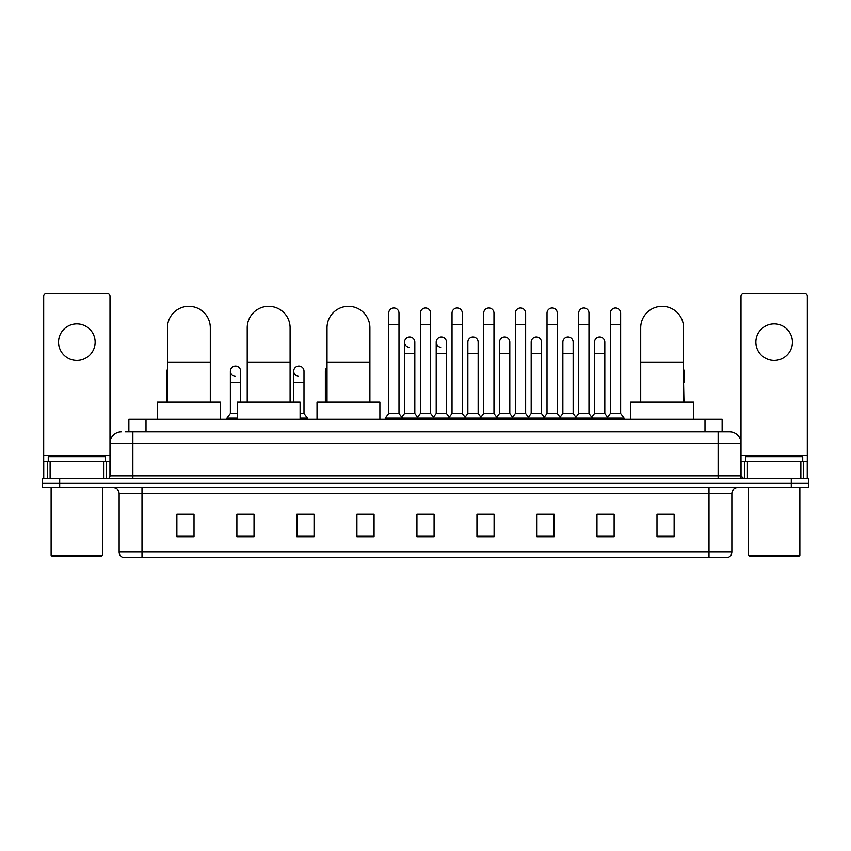 <?xml version="1.0" encoding="UTF-8"?>
<svg xmlns="http://www.w3.org/2000/svg" width="851" height="851" viewBox="0 0 851 851"><rect width="100%" height="100%" fill="white"/><g stroke="black" fill="none" stroke-linecap="round" stroke-linejoin="round"><path stroke-width="1.28" d="M128.863 431.787L128.863 419.213L722.137 419.213L722.137 431.787M125.693 431.787L725.573 431.787M125.427 431.787L132.862 431.787L132.862 443.222L109.992 443.222L109.992 475.794A2.861 2.861 0 0 1 107.141 478.656M121.427 431.787A11.435 11.435 0 0 0 109.992 443.222L109.992 296.329A2.861 2.861 0 0 0 107.141 293.467L46.55 293.467A2.861 2.861 0 0 0 43.688 296.329L43.688 461.508L50.124 461.508L50.124 478.656M729.573 431.787A11.435 11.435 0 0 1 741.008 443.222L718.138 443.222L718.138 431.787L729.403 431.787M800.876 478.656L800.876 461.508L807.312 461.508L807.312 478.656L807.312 296.329A2.861 2.861 0 0 0 804.45 293.467L743.859 293.467A2.861 2.861 0 0 0 741.008 296.329L741.008 475.794L743.859 478.656M59.698 478.656L42.55 478.656L42.55 483.23L59.698 483.23L42.55 483.23L42.55 487.804L59.698 487.804L59.698 483.23L791.302 483.23L59.698 483.23L59.698 478.656L791.302 478.656L791.302 483.23L808.45 483.23L791.302 483.23L791.302 487.804L59.698 487.804M808.45 478.656L808.45 483.23L808.45 478.656L791.302 478.656M731.86 552.044C731.7 554.788 730.328 556.618 727.743 557.533L709 557.533L709 552.044L731.86 552.044L731.86 493.516A5.712 5.712 0 0 1 737.572 487.804M709 557.533L123.257 557.533A5.712 5.712 0 0 1 119.14 552.044L119.14 493.516C118.8 490.048 116.895 488.144 113.428 487.804M674.13 537.013L674.13 514.153L656.983 514.153L656.983 537.013L674.13 537.013M614.114 537.013L614.114 514.153L596.966 514.153L596.966 537.013L614.114 537.013M554.107 537.013L554.107 514.153L536.96 514.153L536.96 537.013L554.107 537.013M494.091 537.013L494.091 514.153L476.943 514.153L476.943 537.013L494.091 537.013M194.017 537.013L194.017 514.153L176.87 514.153L176.87 537.013L194.017 537.013M254.034 537.013L254.034 514.153L236.886 514.153L236.886 537.013L254.034 537.013M314.04 537.013L314.04 514.153L296.893 514.153L296.893 537.013L314.04 537.013M374.057 537.013L374.057 514.153L356.909 514.153L356.909 537.013L374.057 537.013M434.074 537.013L434.074 514.153L416.926 514.153L416.926 537.013L434.074 537.013M808.45 487.804L808.45 483.23L808.45 487.804L791.302 487.804M546.448 514.27L542.044 514.27M609.773 514.27L605.369 514.27M356.909 514.27L369.026 514.27M296.893 514.27L304.552 514.27M248.088 514.27L241.227 514.27M483.113 514.153L478.709 514.27M419.788 514.153L431.212 514.153M254.034 514.27L236.886 514.27M194.017 514.27L176.87 514.27M494.091 514.27L476.943 514.27M554.107 514.27L536.96 514.27M614.114 514.27L596.966 514.27M674.13 514.27L656.983 514.27M76.845 323.88A18.286 18.286 0 0 0 58.549 342.166A18.286 18.286 0 0 0 76.845 360.452A18.286 18.286 0 0 0 95.131 342.166A18.286 18.286 0 0 0 76.845 323.88M103.567 478.656L103.567 461.508L50.124 461.508M103.567 461.508L109.992 461.508M43.688 478.656L43.688 461.508M101.418 556.384L52.262 556.384L51.124 555.246L102.567 555.246L101.418 556.384M51.124 487.804L51.124 555.246M102.567 487.804L102.567 555.246M105.418 461.508L105.418 456.934L48.262 456.934L48.262 461.508M167.434 402.066L167.434 327.763A21.435 21.435 0 0 1 188.869 306.328A21.435 21.435 0 0 1 210.303 327.763A21.435 21.435 0 0 0 188.869 306.328M210.303 402.066L210.303 327.763M220.303 419.213L220.303 402.066L157.435 402.066L157.435 419.213M247.226 402.066L247.226 327.763A21.435 21.435 0 0 1 268.661 306.328A21.435 21.435 0 0 1 290.095 327.763A21.435 21.435 0 0 0 268.661 306.328M290.095 402.066L290.095 327.763M300.095 419.213L300.095 402.066L237.227 402.066L237.227 419.213M327.018 402.066L327.018 327.763A21.435 21.435 0 0 1 348.453 306.328A21.435 21.435 0 0 1 369.887 327.763A21.435 21.435 0 0 0 348.453 306.328M369.887 402.066L369.887 327.763M379.886 419.213L379.886 402.066L317.019 402.066L317.019 419.213M640.697 402.066L640.697 327.763A21.435 21.435 0 0 1 662.131 306.328A21.435 21.435 0 0 1 683.566 327.763A21.435 21.435 0 0 0 662.131 306.328M683.566 402.066L683.566 327.763M693.565 419.213L693.565 402.066L630.697 402.066L630.697 419.213M388.694 324.561L398.981 324.561L398.981 413.501L388.694 413.501L388.694 313.125A5.149 5.149 0 0 1 394.162 307.998A5.149 5.149 0 0 1 398.981 313.125A5.149 5.149 0 0 0 394.162 307.998M388.694 413.501L385.258 418.064L385.258 419.213L385.258 418.064L402.406 418.064L402.406 419.213M398.981 413.501L402.406 418.064L416.926 418.064L416.926 419.213M420.351 324.561L430.649 324.561L430.649 413.501L420.351 413.501L420.351 313.125A5.149 5.149 0 0 1 425.819 307.998A5.149 5.149 0 0 1 430.649 313.125A5.149 5.149 0 0 0 425.819 307.998M420.351 371.206L420.351 413.501L416.926 418.064L434.074 418.064L434.074 419.213M430.649 413.501L434.074 418.064L448.594 418.064L448.594 419.213M452.019 324.561L462.306 324.561L462.306 413.501L452.019 413.501L452.019 313.125A5.149 5.149 0 0 1 457.487 307.998A5.149 5.149 0 0 1 462.306 313.125A5.149 5.149 0 0 0 457.487 307.998M446.477 413.501L446.477 353.601L436.191 353.601L436.191 413.501L446.477 413.501L449.254 417.192L452.019 413.501L448.594 418.064L465.742 418.064L465.742 419.213M467.848 413.501L467.848 353.601L478.145 353.601L478.145 413.501L467.848 413.501L465.082 417.192L462.306 413.501L465.742 418.064L480.251 418.064L480.251 419.213M483.687 324.561L493.974 324.561L493.974 413.501L483.687 413.501L483.687 313.125A5.149 5.149 0 0 1 489.155 307.998A5.149 5.149 0 0 1 493.974 313.125A5.149 5.149 0 0 0 489.155 307.998M478.145 413.501L480.911 417.192L483.687 413.501L480.251 418.064L497.399 418.064L497.399 419.213M499.516 413.501L499.516 353.601L509.802 353.601L509.802 413.501L499.516 413.501L496.75 417.192L493.974 413.501L497.399 418.064L511.919 418.064L511.919 419.213M515.355 324.561L525.641 324.561L525.641 413.501L515.355 413.501L515.355 313.125A5.149 5.149 0 0 1 520.823 307.998A5.149 5.149 0 0 1 525.641 313.125A5.149 5.149 0 0 0 520.823 307.998M509.802 413.501L512.579 417.192L515.355 413.501L511.919 418.064L529.067 418.064L529.067 419.213M531.184 413.501L531.184 353.601L541.47 353.601L541.47 413.501L531.184 413.501L528.407 417.192L525.641 413.501L529.067 418.064L543.587 418.064L543.587 419.213M547.012 324.561L557.299 324.561L557.299 413.501L547.012 413.501L547.012 313.125A5.149 5.149 0 0 1 552.48 307.998A5.149 5.149 0 0 1 557.299 313.125A5.149 5.149 0 0 0 552.48 307.998M541.47 413.501L544.246 417.192L547.012 413.501L543.587 418.064L560.735 418.064L560.735 419.213M562.851 413.501L562.851 353.601L573.138 353.601L573.138 413.501L562.851 413.501L560.075 417.192L557.299 413.501L560.735 418.064L575.255 418.064L575.255 419.213M578.68 324.561L588.966 324.561L588.966 413.501L578.68 413.501L578.68 313.125A5.149 5.149 0 0 1 584.148 307.998A5.149 5.149 0 0 1 588.966 313.125A5.149 5.149 0 0 0 584.148 307.998M573.138 413.501L575.904 417.192L578.68 413.501L575.255 418.064L592.402 418.064L592.402 419.213M594.509 413.501L594.509 353.601L604.806 353.601L604.806 413.501L594.509 413.501L591.743 417.192L588.966 413.501L592.402 418.064L606.912 418.064L606.912 419.213M610.348 324.561L620.634 324.561L620.634 413.501L610.348 413.501L610.348 313.125A5.149 5.149 0 0 1 615.816 307.998A5.149 5.149 0 0 1 620.634 313.125A5.149 5.149 0 0 0 615.816 307.998M610.348 413.501L606.912 418.064L624.06 418.064L624.06 419.213M620.634 413.501L624.06 418.064M409.342 347.304A5.149 5.149 0 0 1 404.523 342.166A5.149 5.149 0 0 1 409.991 337.028A5.149 5.149 0 0 1 414.809 342.166L414.809 353.601L404.523 353.601L404.523 342.166M414.809 353.601L414.809 413.501L404.523 413.501L404.523 353.601M404.523 413.501L401.746 417.192M414.809 413.501L417.586 417.192M441.009 347.304A5.149 5.149 0 0 1 436.191 342.166A5.149 5.149 0 0 1 441.658 337.028A5.149 5.149 0 0 1 446.477 342.166L446.477 353.601M436.191 413.501L433.414 417.192M467.848 353.601L467.848 342.166A5.149 5.149 0 0 1 473.316 337.028A5.149 5.149 0 0 1 478.145 342.166L478.145 353.601M499.516 353.601L499.516 342.166A5.149 5.149 0 0 1 504.983 337.028A5.149 5.149 0 0 1 509.802 342.166L509.802 353.601M531.184 353.601L531.184 342.166A5.149 5.149 0 0 1 536.651 337.028A5.149 5.149 0 0 1 541.47 342.166L541.47 353.601M562.851 353.601L562.851 342.166A5.149 5.149 0 0 1 568.319 337.028A5.149 5.149 0 0 1 573.138 342.166L573.138 353.601M594.509 353.601L594.509 342.166A5.149 5.149 0 0 1 599.976 337.028A5.149 5.149 0 0 1 604.806 342.166L604.806 353.601M604.806 413.501L607.571 417.192M167.434 373.195A5.149 5.149 0 0 1 167.434 369.217M167.041 402.066L167.041 371.206M235.184 376.333A5.149 5.149 0 0 1 230.366 371.206A5.149 5.149 0 0 1 235.833 366.068A5.149 5.149 0 0 1 240.652 371.206L240.652 382.631L230.366 382.631L230.366 371.206M237.227 413.501L230.366 413.501L230.366 382.631M240.652 402.066L240.652 382.631M230.366 413.501L226.94 418.064L226.94 419.213M237.227 418.064L226.94 418.064M298.52 376.333A5.149 5.149 0 0 1 293.701 371.206A5.149 5.149 0 0 1 299.158 366.068A5.149 5.149 0 0 1 303.988 371.206L303.988 382.631L293.701 382.631L293.701 371.206M303.988 382.631L303.988 413.501L300.095 413.501M293.701 402.066L293.701 382.631M303.988 413.501L307.413 418.064L300.095 418.064M307.413 418.064L307.413 419.213M327.018 374.983A5.149 5.149 0 0 1 327.018 367.419M325.359 402.066L325.359 371.206M683.959 402.066L683.566 382.631M683.566 369.217A5.149 5.149 0 0 1 683.959 371.206L683.959 382.631M774.155 323.88A18.286 18.286 0 0 0 755.869 342.166A18.286 18.286 0 0 0 774.155 360.452A18.286 18.286 0 0 0 792.451 342.166A18.286 18.286 0 0 0 774.155 323.88M800.876 461.508L747.433 461.508L747.433 478.656M741.008 461.508L747.433 461.508M741.008 478.656L741.008 475.794L718.138 475.794L718.138 443.222L132.862 443.222L132.862 475.794L718.138 475.794L718.138 478.656M798.738 556.384L749.582 556.384L748.433 555.246L799.876 555.246L798.738 556.384M748.433 487.804L748.433 555.246M799.876 487.804L799.876 555.246M802.738 461.508L802.738 456.934L745.582 456.934L745.582 461.508M146.01 431.787L146.01 419.213M704.99 431.787L704.99 419.213M132.862 478.656L132.862 475.794L109.992 475.794M709 487.804L709 493.516L119.14 493.516M731.86 493.516L709 493.516L709 552.044L142 552.044L142 557.533M119.14 552.044L142 552.044L142 487.804M434.074 536.215L416.926 536.215M374.057 536.215L356.909 536.215M314.04 536.215L296.893 536.215M254.034 536.215L236.886 536.215M194.017 536.215L176.87 536.215M494.091 536.215L476.943 536.215M554.107 536.215L536.96 536.215M614.114 536.215L596.966 536.215M674.13 536.215L656.983 536.215M109.992 455.796L43.688 455.796M109.949 476.294L109.949 461.508M106.375 461.508L106.375 478.656M43.741 461.508L43.741 478.656M47.305 478.656L47.305 461.508M167.434 362.058L210.303 362.058M247.226 362.058L290.095 362.058M327.018 362.058L369.887 362.058M640.697 362.058L683.566 362.058M327.018 382.631L325.359 382.631M807.312 455.796L741.008 455.796M807.259 478.656L807.259 461.508M803.695 461.508L803.695 478.656M741.051 461.508L741.051 476.294M744.625 478.656L744.625 461.508M398.981 324.561L398.981 313.125M430.649 324.561L430.649 313.125M462.306 324.561L462.306 313.125M493.974 324.561L493.974 313.125M525.641 324.561L525.641 313.125M557.299 324.561L557.299 313.125M588.966 324.561L588.966 313.125M620.634 324.561L620.634 313.125M436.191 353.601L436.191 342.166"/></g></svg>
